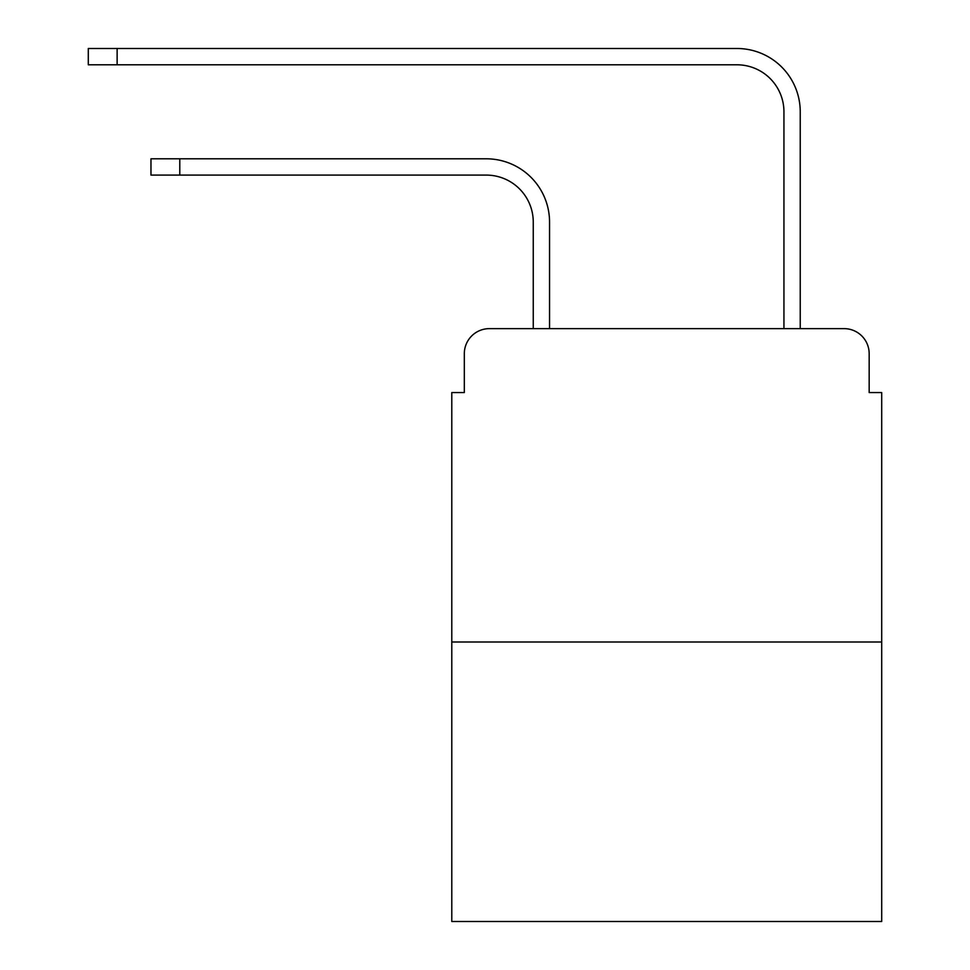 <?xml version="1.0" encoding="UTF-8"?>
<svg xmlns="http://www.w3.org/2000/svg" width="970" height="970" viewBox="0 0 970 970"><rect width="100%" height="100%" fill="white"/><g stroke="black" fill="none" stroke-linecap="round" stroke-linejoin="round"><path stroke-width="1.45" d="M464.315 353.711L464.315 392.559L464.315 353.711A25.062 25.062 0 0 1 489.389 328.636L533.257 328.636L533.257 222.094A47.009 47.009 0 0 0 486.249 175.097A47.009 47.009 0 0 1 533.257 222.094A47.009 47.009 0 0 0 486.249 175.097A47.009 47.009 0 0 1 533.257 222.094A47.009 47.009 0 0 0 486.249 175.097A47.009 47.009 0 0 1 533.257 222.094A47.009 47.009 0 0 0 486.249 175.097A47.009 47.009 0 0 1 533.257 222.094A47.009 47.009 0 0 0 486.249 175.097A47.009 47.009 0 0 1 533.257 222.094A47.009 47.009 0 0 0 486.249 175.097A47.009 47.009 0 0 1 533.257 222.094A47.009 47.009 0 0 0 486.249 175.097A47.009 47.009 0 0 1 533.257 222.094A47.009 47.009 0 0 0 486.249 175.097A47.009 47.009 0 0 1 533.257 222.094A47.009 47.009 0 0 0 486.249 175.097A47.009 47.009 0 0 1 533.257 222.094A47.009 47.009 0 0 0 486.249 175.097A47.009 47.009 0 0 1 533.257 222.094A47.009 47.009 0 0 0 486.249 175.097A47.009 47.009 0 0 1 533.257 222.094A47.009 47.009 0 0 0 486.249 175.097A47.009 47.009 0 0 1 533.257 222.094M881.706 641.995L451.79 641.995L451.79 921.5L881.706 921.5L881.706 392.559L869.168 392.559L869.168 353.711A25.062 25.062 0 0 0 844.106 328.636L489.389 328.636M451.79 641.995L451.79 392.559L464.315 392.559M549.553 328.636L549.553 222.094L549.553 328.636L549.553 222.094L549.553 328.636L549.553 222.094L549.553 328.636L549.553 222.094L549.553 328.636L549.553 222.094L549.553 328.636L549.553 222.094L549.553 328.636L549.553 222.094L549.553 328.636L549.553 222.094L549.553 328.636L549.553 222.094L549.553 328.636L549.553 222.094L549.553 328.636L549.553 222.094L549.553 328.636L549.553 222.094L549.553 328.636L568.978 328.636M764.505 328.636L783.942 328.636L783.942 111.792A47.009 47.009 0 0 0 736.933 64.796A47.009 47.009 0 0 1 783.942 111.792A47.009 47.009 0 0 0 736.933 64.796A47.009 47.009 0 0 1 783.942 111.792A47.009 47.009 0 0 0 736.933 64.796A47.009 47.009 0 0 1 783.942 111.792A47.009 47.009 0 0 0 736.933 64.796A47.009 47.009 0 0 1 783.942 111.792A47.009 47.009 0 0 0 736.933 64.796A47.009 47.009 0 0 1 783.942 111.792A47.009 47.009 0 0 0 736.933 64.796A47.009 47.009 0 0 1 783.942 111.792A47.009 47.009 0 0 0 736.933 64.796A47.009 47.009 0 0 1 783.942 111.792A47.009 47.009 0 0 0 736.933 64.796A47.009 47.009 0 0 1 783.942 111.792A47.009 47.009 0 0 0 736.933 64.796A47.009 47.009 0 0 1 783.942 111.792A47.009 47.009 0 0 0 736.933 64.796A47.009 47.009 0 0 1 783.942 111.792A47.009 47.009 0 0 0 736.933 64.796A47.009 47.009 0 0 1 783.942 111.792A47.009 47.009 0 0 0 736.933 64.796A47.009 47.009 0 0 1 783.942 111.792M800.238 328.636L800.238 111.792L800.238 328.636L800.238 111.792L800.238 328.636L800.238 111.792L800.238 328.636L800.238 111.792L800.238 328.636L800.238 111.792L800.238 328.636L800.238 111.792L800.238 328.636L800.238 111.792L800.238 328.636L800.238 111.792L800.238 328.636L800.238 111.792L800.238 328.636L800.238 111.792L800.238 328.636L800.238 111.792L800.238 328.636L800.238 111.792L800.238 328.636L844.106 328.636M869.168 392.559L869.168 353.711M150.968 158.801L179.789 158.801L179.789 175.097L150.968 175.097L150.968 158.801M179.789 175.097L486.249 175.097M549.553 222.094A63.292 63.292 0 0 0 486.249 158.801L179.789 158.801M88.294 48.5L117.127 48.5L117.127 64.796L88.294 64.796L88.294 48.5M800.238 111.792A63.292 63.292 0 0 0 736.933 48.5L117.127 48.5M117.127 64.796L736.933 64.796"/></g></svg>
